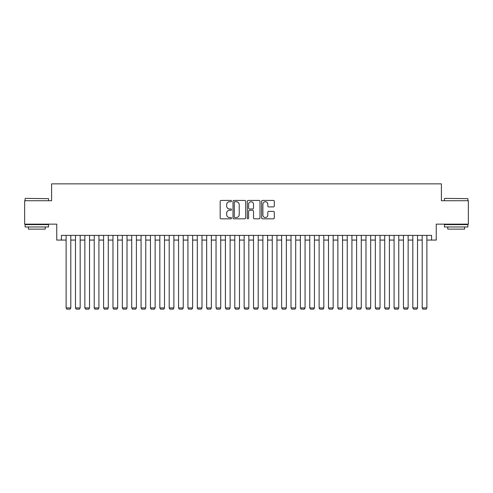 <?xml version="1.0" encoding="UTF-8"?>
<svg xmlns="http://www.w3.org/2000/svg" width="493" height="493" viewBox="0 0 493 493"><rect width="100%" height="100%" fill="white"/><g stroke="black" fill="none" stroke-linecap="round" stroke-linejoin="round"><path stroke-width="0.74" d="M231.507 201.07A0.641 0.641 0 0 0 230.866 200.429L221.092 200.429A0.918 0.918 0 0 0 220.174 201.347L220.174 217.906A0.918 0.918 0 0 0 221.092 218.824L230.866 218.824A0.641 0.641 0 0 0 231.507 218.183A0.641 0.641 0 0 0 230.866 217.536L229.596 217.536A2.946 2.946 0 0 1 226.657 214.591L226.657 213.216A2.946 2.946 0 0 1 229.596 210.271L230.866 210.271A0.641 0.641 0 0 0 231.507 209.624A0.641 0.641 0 0 0 230.866 208.983L229.596 208.983A2.946 2.946 0 0 1 226.657 206.037L226.657 204.657A2.946 2.946 0 0 1 229.596 201.717L230.866 201.717A0.641 0.641 0 0 0 231.507 201.07M273.381 206.912A0.918 0.918 0 0 0 274.299 205.994L274.299 201.347A0.918 0.918 0 0 0 273.381 200.429L262.529 200.429A0.918 0.918 0 0 0 261.61 201.347L261.61 217.906A0.918 0.918 0 0 0 262.529 218.824L273.381 218.824A0.918 0.918 0 0 0 274.299 217.906L274.299 212.292A0.918 0.918 0 0 0 273.381 211.374L268.734 211.374A0.918 0.918 0 0 0 267.816 212.292L267.816 215.077A2.459 2.459 0 0 1 265.357 217.536A2.459 2.459 0 0 1 262.892 215.077L262.892 204.176A2.459 2.459 0 0 1 265.357 201.717A2.459 2.459 0 0 1 267.816 204.176L267.816 205.994A0.918 0.918 0 0 0 268.734 206.912L273.381 206.912M61.428 240.079L61.428 235.395L431.572 235.395L431.572 240.079L436.256 240.079L436.256 224.149L468.35 224.149L468.35 200.725L441.408 200.725L441.408 183.858L51.592 183.858L51.592 200.725L24.65 200.725L24.65 224.149L56.744 224.149L56.744 240.079L66.117 240.079M245.693 201.347A0.918 0.918 0 0 0 244.774 200.429L233.922 200.429A0.918 0.918 0 0 0 233.004 201.347L233.004 217.906A0.918 0.918 0 0 0 233.922 218.824L244.774 218.824A0.918 0.918 0 0 0 245.693 217.906L245.693 201.347M248.225 200.429L259.078 200.429A0.918 0.918 0 0 1 259.996 201.347L259.996 217.906A0.918 0.918 0 0 1 259.078 218.824L254.431 218.824A0.918 0.918 0 0 1 253.513 217.906L253.513 211.189A0.918 0.918 0 0 0 252.595 210.271L249.513 210.271A0.918 0.918 0 0 0 248.595 211.189L248.595 218.183A0.641 0.641 0 0 1 247.948 218.824A0.641 0.641 0 0 1 247.307 218.183L247.307 201.347A0.918 0.918 0 0 1 248.225 200.429M70.801 240.079L75.484 240.079M80.174 240.079L84.858 240.079M89.541 240.079L94.225 240.079M98.914 240.079L103.598 240.079M108.281 240.079L112.971 240.079M117.654 240.079L122.338 240.079M127.021 240.079L131.711 240.079M136.395 240.079L141.078 240.079M145.768 240.079L150.451 240.079M155.135 240.079L159.824 240.079M164.508 240.079L169.191 240.079M173.875 240.079L178.565 240.079M183.248 240.079L187.932 240.079M192.621 240.079L197.305 240.079M201.988 240.079L206.672 240.079M211.361 240.079L216.045 240.079M220.728 240.079L225.418 240.079M230.102 240.079L234.785 240.079M239.475 240.079L244.158 240.079M248.842 240.079L253.525 240.079M258.215 240.079L262.898 240.079M267.582 240.079L272.272 240.079M276.955 240.079L281.639 240.079M286.328 240.079L291.012 240.079M295.695 240.079L300.379 240.079M305.068 240.079L309.752 240.079M314.435 240.079L319.125 240.079M323.809 240.079L328.492 240.079M333.176 240.079L337.865 240.079M342.549 240.079L347.232 240.079M351.922 240.079L356.605 240.079M361.289 240.079L365.979 240.079M370.662 240.079L375.346 240.079M380.029 240.079L384.719 240.079M389.402 240.079L394.086 240.079M398.775 240.079L403.459 240.079M408.142 240.079L412.826 240.079M417.516 240.079L422.199 240.079M426.883 240.079L431.572 240.079M234.933 201.717A0.641 0.641 0 0 0 234.292 202.358L234.292 216.895A0.641 0.641 0 0 0 234.933 217.536L236.27 217.536A2.946 2.946 0 0 0 239.21 214.591L239.21 204.657A2.946 2.946 0 0 0 236.27 201.717L234.933 201.717M253.513 204.225A2.459 2.459 0 0 0 251.054 201.76A2.459 2.459 0 0 0 248.595 204.225L248.595 208.064A0.918 0.918 0 0 0 249.513 208.983L252.595 208.983A0.918 0.918 0 0 0 253.513 208.064L253.513 204.225M70.801 235.395L70.801 307.922L66.117 307.922L66.117 235.395M70.801 307.922L70.098 309.142L66.82 309.142L66.117 307.922M25.402 198.383L48.548 198.661L25.402 198.383M36.833 226.965L25.118 226.965L25.118 224.617L48.548 224.617L48.548 226.965L36.833 226.965M45.264 226.965L45.264 229.116L28.397 229.116L28.397 226.965M444.735 198.383L467.882 198.661L444.735 198.383M456.167 226.965L444.452 226.965L444.452 224.617L467.882 224.617L467.882 226.965L456.167 226.965M464.603 226.965L464.603 229.116L447.736 229.116L447.736 226.965M80.174 235.395L80.174 307.922L75.484 307.922L75.484 235.395M80.174 307.922L79.465 309.142L76.187 309.142L75.484 307.922M89.541 235.395L89.541 307.922L84.858 307.922L84.858 235.395M89.541 307.922L88.839 309.142L85.56 309.142L84.858 307.922M98.914 235.395L98.914 307.922L94.225 307.922L94.225 235.395M98.914 307.922L98.212 309.142L94.927 309.142L94.225 307.922M108.281 235.395L108.281 307.922L103.598 307.922L103.598 235.395M108.281 307.922L107.579 309.142L104.3 309.142L103.598 307.922M117.654 235.395L117.654 307.922L112.971 307.922L112.971 235.395M117.654 307.922L116.952 309.142L113.673 309.142L112.971 307.922M127.021 235.395L127.021 307.922L122.338 307.922L122.338 235.395M127.021 307.922L126.319 309.142L123.04 309.142L122.338 307.922M136.395 235.395L136.395 307.922L131.711 307.922L131.711 235.395M136.395 307.922L135.692 309.142L132.414 309.142L131.711 307.922M145.768 235.395L145.768 307.922L141.078 307.922L141.078 235.395M145.768 307.922L145.065 309.142L141.781 309.142L141.078 307.922M155.135 235.395L155.135 307.922L150.451 307.922L150.451 235.395M155.135 307.922L154.432 309.142L151.154 309.142L150.451 307.922M164.508 235.395L164.508 307.922L159.824 307.922L159.824 235.395M164.508 307.922L163.805 309.142L160.527 309.142L159.824 307.922M173.875 235.395L173.875 307.922L169.191 307.922L169.191 235.395M173.875 307.922L173.172 309.142L169.894 309.142L169.191 307.922M183.248 235.395L183.248 307.922L178.565 307.922L178.565 235.395M183.248 307.922L182.546 309.142L179.267 309.142L178.565 307.922M192.621 235.395L192.621 307.922L187.932 307.922L187.932 235.395M192.621 307.922L191.919 309.142L188.634 309.142L187.932 307.922M201.988 235.395L201.988 307.922L197.305 307.922L197.305 235.395M201.988 307.922L201.286 309.142L198.007 309.142L197.305 307.922M211.361 235.395L211.361 307.922L206.672 307.922L206.672 235.395M211.361 307.922L210.659 309.142L207.38 309.142L206.672 307.922M220.728 235.395L220.728 307.922L216.045 307.922L216.045 235.395M220.728 307.922L220.026 309.142L216.747 309.142L216.045 307.922M230.102 235.395L230.102 307.922L225.418 307.922L225.418 235.395M230.102 307.922L229.399 309.142L226.121 309.142L225.418 307.922M239.475 235.395L239.475 307.922L234.785 307.922L234.785 235.395M239.475 307.922L238.772 309.142L235.488 309.142L234.785 307.922M248.842 235.395L248.842 307.922L244.158 307.922L244.158 235.395M248.842 307.922L248.139 309.142L244.861 309.142L244.158 307.922M258.215 235.395L258.215 307.922L253.525 307.922L253.525 235.395M258.215 307.922L257.512 309.142L254.228 309.142L253.525 307.922M267.582 235.395L267.582 307.922L262.898 307.922L262.898 235.395M267.582 307.922L266.879 309.142L263.601 309.142L262.898 307.922M276.955 235.395L276.955 307.922L272.272 307.922L272.272 235.395M276.955 307.922L276.253 309.142L272.974 309.142L272.272 307.922M286.328 235.395L286.328 307.922L281.639 307.922L281.639 235.395M286.328 307.922L285.62 309.142L282.341 309.142L281.639 307.922M295.695 235.395L295.695 307.922L291.012 307.922L291.012 235.395M295.695 307.922L294.993 309.142L291.714 309.142L291.012 307.922M305.068 235.395L305.068 307.922L300.379 307.922L300.379 235.395M305.068 307.922L304.366 309.142L301.081 309.142L300.379 307.922M314.435 235.395L314.435 307.922L309.752 307.922L309.752 235.395M314.435 307.922L313.733 309.142L310.454 309.142L309.752 307.922M323.809 235.395L323.809 307.922L319.125 307.922L319.125 235.395M323.809 307.922L323.106 309.142L319.828 309.142L319.125 307.922M333.176 235.395L333.176 307.922L328.492 307.922L328.492 235.395M333.176 307.922L332.473 309.142L329.195 309.142L328.492 307.922M342.549 235.395L342.549 307.922L337.865 307.922L337.865 235.395M342.549 307.922L341.846 309.142L338.568 309.142L337.865 307.922M351.922 235.395L351.922 307.922L347.232 307.922L347.232 235.395M351.922 307.922L351.219 309.142L347.935 309.142L347.232 307.922M361.289 235.395L361.289 307.922L356.605 307.922L356.605 235.395M361.289 307.922L360.586 309.142L357.308 309.142L356.605 307.922M370.662 235.395L370.662 307.922L365.979 307.922L365.979 235.395M370.662 307.922L369.96 309.142L366.681 309.142L365.979 307.922M380.029 235.395L380.029 307.922L375.346 307.922L375.346 235.395M380.029 307.922L379.327 309.142L376.048 309.142L375.346 307.922M389.402 235.395L389.402 307.922L384.719 307.922L384.719 235.395M389.402 307.922L388.7 309.142L385.421 309.142L384.719 307.922M398.775 235.395L398.775 307.922L394.086 307.922L394.086 235.395M398.775 307.922L398.073 309.142L394.788 309.142L394.086 307.922M408.142 235.395L408.142 307.922L403.459 307.922L403.459 235.395M408.142 307.922L407.44 309.142L404.161 309.142L403.459 307.922M417.516 235.395L417.516 307.922L412.826 307.922L412.826 235.395M417.516 307.922L416.813 309.142L413.535 309.142L412.826 307.922M426.883 235.395L426.883 307.922L422.199 307.922L422.199 235.395M426.883 307.922L426.18 309.142L422.902 309.142L422.199 307.922M25.118 200.725L25.118 198.661M30.461 224.617L30.461 224.149M43.205 224.617L43.205 224.149M48.548 200.725L48.548 198.661M444.452 200.725L444.452 198.661M449.795 224.617L449.795 224.149M462.539 224.617L462.539 224.149M467.882 200.725L467.882 198.661"/></g></svg>
